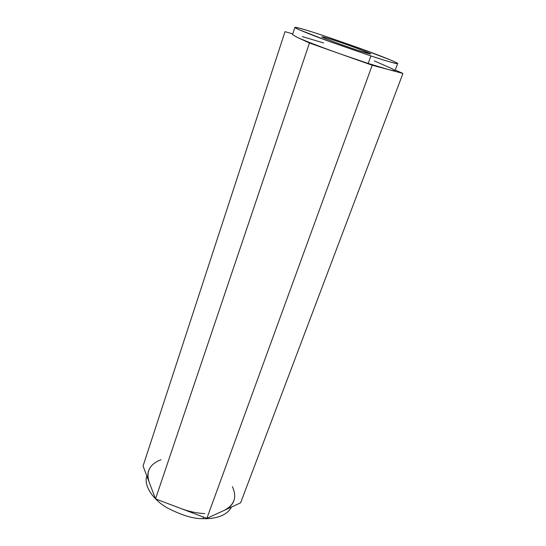 <?xml version="1.0" encoding="UTF-8"?>
<svg xmlns="http://www.w3.org/2000/svg" width="546" height="546" viewBox="0 0 546 546"><rect width="100%" height="100%" fill="white"/><g stroke="black" fill="none" stroke-linecap="round" stroke-linejoin="round"><path stroke-width="0.82" d="M233.865 500.873C232.221 505.009 228.986 508.183 224.16 510.401L206.866 518.345L181.163 508.613C189.134 511.588 196.99 513.247 204.743 513.581C196.99 513.247 189.134 511.588 181.163 508.613L155.528 498.901L143.052 466.031L285.012 31.668L292.772 33.872L285.012 31.668L143.052 466.031L149.126 482.036C147.632 478.105 147.434 474.365 148.546 470.829M160.968 459.759C149.809 464.025 145.857 471.451 149.126 482.036L155.528 498.901L206.866 518.345L224.16 510.401C234.493 504.913 237.223 496.997 232.357 486.657M203.481 517.062L202.894 518.659C212.462 519.103 226.385 516.898 231.484 507.036C226.385 516.898 212.462 519.103 202.894 518.659L203.481 517.062M146.84 476.003C143.427 485.469 152.962 499.665 167.008 507.76C181.695 515.322 193.659 518.953 202.894 518.659C193.659 518.953 181.695 515.322 167.008 507.76C152.962 499.665 143.427 485.469 146.84 476.003M240.609 502.846L224.16 510.401L240.609 502.846L402.948 73.437L240.609 502.846M302.348 36.589L323.587 42.95L302.348 36.589M388.213 66.987L374.338 60.92L388.213 66.987C397.195 70.966 397.14 71.792 388.049 69.465L372.208 65.24L206.866 518.345L372.208 65.24L309.459 43.011L155.528 498.901L309.459 43.011L296.847 37.162C303.46 40.295 322.358 47.604 340.786 54.109L368.188 63.438L370.911 55.945C386.657 61.234 408.319 67.561 390.772 60.101L360.183 48.396L324.235 35.879C310.592 31.272 285.572 23.526 299.297 29.791L330.746 41.974L370.911 55.945L327.614 40.827C309.289 34.125 294.144 27.942 294.908 27.396C295.912 26.672 313.452 32.282 324.235 35.879L365.595 50.375C383.033 56.764 398.355 62.988 397.659 63.575C397.044 64.312 381.927 59.589 370.911 55.945L368.188 63.438L388.049 69.465C392.438 70.632 394.758 71.035 394.997 70.673L397.659 63.575M395.229 70.059L402.948 73.437L388.049 69.465L402.948 73.437L395.229 70.059M357.698 50.266C351.419 48.232 332.732 41.687 324.249 38.056C317.192 34.91 328.76 38.452 335.51 40.725C341.653 42.731 358.811 48.731 367.806 52.491C375.73 55.91 364.926 52.696 357.698 50.266L370.734 54.034C371.655 53.406 342.315 42.841 335.51 40.725C328.33 38.295 323.785 36.992 321.874 36.828C322.461 37.954 350.942 48.171 357.698 50.266M294.908 27.396L292.533 34.589L296.847 37.162L309.459 43.011L372.208 65.24L388.049 69.465L368.188 63.438L340.786 54.109C322.358 47.604 303.46 40.295 296.847 37.162"/></g></svg>
